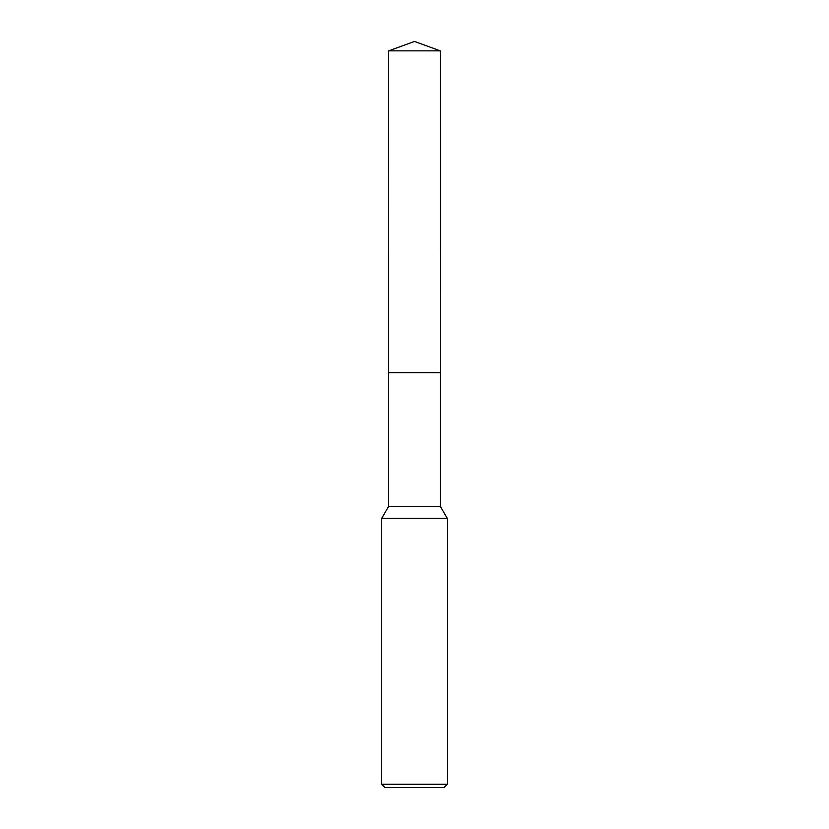 <?xml version="1.0" encoding="UTF-8"?>
<svg xmlns="http://www.w3.org/2000/svg" width="829" height="829" viewBox="0 0 829 829"><rect width="100%" height="100%" fill="white"/><g stroke="black" fill="none" stroke-linecap="round" stroke-linejoin="round"><path stroke-width="1.24" d="M440.323 372.698L440.323 506.322L388.677 506.322L388.677 372.698L440.334 372.687L388.666 372.687L388.677 50.849L414.5 41.45L440.323 50.849L440.334 372.687M388.677 506.322L381.703 518.394L447.297 518.394L447.297 784.275L381.703 784.275L384.988 787.55L444.012 787.55L447.297 784.275M388.677 50.849L440.323 50.849M440.323 506.322L447.297 518.394M381.703 518.394L381.703 784.275"/></g></svg>
